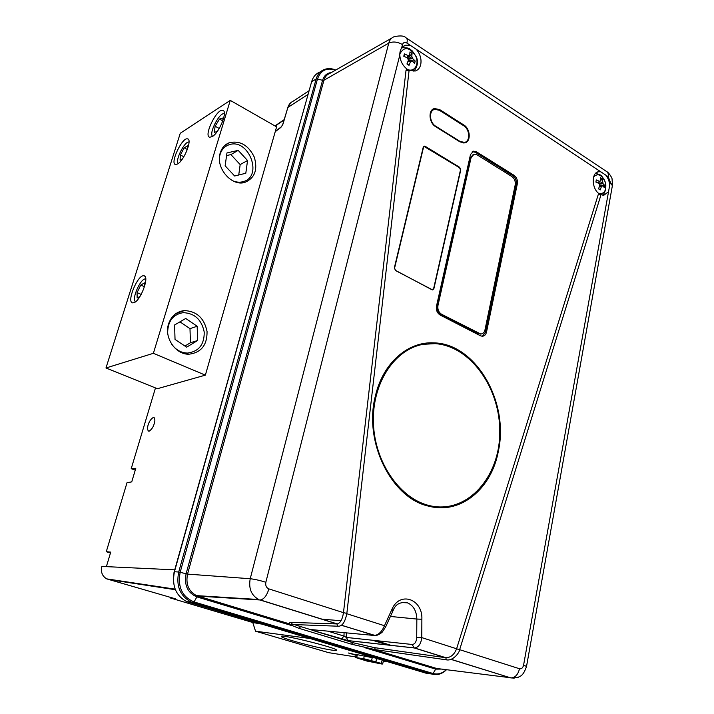 <?xml version="1.0" encoding="UTF-8"?>
<svg xmlns="http://www.w3.org/2000/svg" width="714" height="714" viewBox="0 0 714 714"><rect width="100%" height="100%" fill="white"/><g stroke="black" fill="none" stroke-linecap="round" stroke-linejoin="round"><path stroke-width="1.07" d="M154.215 423.616C153.403 426.865 151.707 429.4 149.128 431.211L148.807 431.229C145.718 429.409 148.949 419.413 153.617 417.351C155.045 418.565 155.25 420.653 154.215 423.616M355.768 656.934L328.654 652.667L255.532 631.203L252.774 622.51L170.521 598.02L175.421 598.805L106.698 578.875C102.218 576.162 100.603 572.012 101.861 566.425L106.475 566.318L110.732 552.101L106.279 551.708L127.003 482.726L131.733 481.879L135.794 468.304L131.215 468.679L155.473 387.925M252.774 622.51L261.146 624M131.215 468.679L135.249 470.124M170.521 598.02L170.691 597.404M110.456 553.011L106.279 551.708M383.347 661.164L386.872 661.512M380.035 659.468L368.933 656.157L365.47 655.622L372.244 657.648L357.33 654.693L356.215 654.658L355.643 657.532L366.728 661.003L381.472 663.958L382.65 664.011L381.16 663.404L382.097 660.593M255.532 631.203L309.483 638.423M314.928 639.146L321.05 639.967M356.179 654.827L348.414 652.998L356.09 655.274M331.501 650.052C335.053 650.597 336.767 650.632 336.651 650.177C337.088 647.866 278.71 633.479 281.414 636.549C281.164 638.245 317.659 648.062 331.501 650.052M332.849 645.394L353.76 651.632M310.447 85.939L174.02 572.405L173.395 580.295M308.867 90.848L292.945 101.334C290.464 102.459 288.777 104.494 287.867 107.43L307.823 94.587M281.396 126.744L282.985 124.057L281.396 126.744M372.396 640.226L388.086 645.054M375.51 640.556L391.236 645.402M355.643 657.558L363.703 658.701L375.85 661.833L376.599 658.674L378.545 659.022M375.85 661.833L381.16 663.404M373.565 662.101L374.734 662.146C374.761 661.682 362.971 658.808 363.506 659.415L373.565 662.101M377.751 658.933L376.59 658.683M205.364 375.145L276.613 126.869L230.274 100.388L180.267 133.259L105.975 367.987L157.41 388.702L205.364 375.145L153.385 353.314L230.274 100.388M168.558 323.969C163.89 337.66 175.653 354.804 189.076 354.198C201.232 352.591 207.23 345.023 207.051 331.501C204.258 318.105 196.68 311.134 184.328 310.59C176.581 311.554 171.324 316.016 168.558 323.969M220.278 152.796C215.093 167.513 231.631 186.988 245.018 182.32C254.836 178.018 257.924 169.611 254.282 157.098C248.454 145.254 240.19 140.435 229.506 142.648C224.981 144.362 221.902 147.744 220.278 152.796M177.652 163.952C184.141 160.525 192.53 139.355 187.612 138.882C182.231 136.874 169.593 163.72 175.546 164.506L177.652 163.952M212.272 136.579C219.35 132.742 228.052 111.054 222.813 110.367C216.949 108.028 203.249 136.187 209.72 137.24L212.272 136.579M134.062 302.647C140.845 300.496 149.851 275.809 143.898 275.791C137.74 274.274 126.057 302.638 132.759 302.87L134.062 302.647M153.385 353.314L105.975 367.987M187.032 354.09L188.219 353.037M175.564 315.293L173.975 315.151M224.348 113.794L224.294 113.785C219.662 111.83 208.434 133.634 212.656 136.32M222.643 121.371L223.098 117.962L219.519 119.051L215.137 126.217L214.28 132.367L217.199 131.546M219.216 128.475L215.137 126.217M222.714 120.836L219.519 119.051M189.023 142.077C184.765 140.685 174.698 160.802 178.277 163.524M187.657 148.601L187.791 145.781L184.185 147.789L180.347 154.929L180.071 160.132L182.498 158.829M183.828 156.759L180.347 154.929M187.345 149.476L184.185 147.789M145.763 279.013L145.611 278.987C140.774 277.701 131.144 299.487 135.544 301.745M144.603 286.359L144.54 282.869L140.765 285.056L137.079 292.597L137.133 298.041L139.998 296.426M141.176 294.427L137.079 292.597M144.478 286.742L140.765 285.056M232.577 180.713C236.191 182.275 239.681 182.597 243.055 181.668C263.778 176.644 248.427 137.097 228.676 144.906C223.571 146.905 220.51 150.957 219.493 157.089M226.954 152.948L225.133 165.818L234.638 175.992L245.803 173.261L247.553 160.516L238.199 150.377L226.954 152.948M238.735 174.992L240.172 164.586L230.89 154.581L226.588 155.572M230.89 154.581L238.199 150.377M240.172 164.586L247.553 160.516M171.646 344.13L173.618 346.62C177.634 350.842 182.293 352.984 187.586 353.055C198.831 351.547 204.374 344.532 204.213 332.028C201.634 319.64 194.619 313.178 183.195 312.652C173.19 314.374 168.013 320.907 167.656 332.251M174.6 324.977L175.028 339.427L186.622 347.174L197.626 340.524L197.171 326.262L185.738 318.462L174.6 324.977M184.935 346.049L190.424 342.738L189.986 328.636L179.964 321.836M189.986 328.636L197.171 326.262M190.424 342.738L197.626 340.524M298.889 628.302L291.615 625.348L292.419 624.509M293.276 624.545L292.303 624.5C290.143 624.786 289.232 624.241 289.554 622.867L291.339 622.403L337.008 623.929L259.985 599.974L197.832 596.092L289.643 623.911M412.139 644.474L414.191 647.946L348.227 640.654L341.372 639.128L344.005 636.076L346.272 637.432L412.139 644.474C414.87 644.287 416.396 641.94 416.717 637.423L421.769 637.602C420.965 643.903 418.574 647.366 414.611 647.973L446.036 657.755L374.475 647.634L352.966 642.716L294.23 624.58M338.98 626.232L337.936 626.205C342.122 626.553 345.103 622.278 346.852 613.371L343.479 612.657L406.025 70.329L406.73 69.356L409.015 71.088L408.381 70.374L406.025 70.329M408.881 70.231L415.218 71.025C417.985 70.159 419.805 68.071 420.689 64.76C421.724 59.307 420.278 54.166 416.333 49.337L410.068 45.169L405.07 45.294L401.589 48.115C400.331 49.944 399.742 52.292 399.795 55.156C400.242 61.065 402.714 65.75 407.212 69.231M341.372 639.128L313.473 630.667C311.161 629.926 310.688 629.596 312.063 629.668L374.52 635.496C378.598 634.871 381.919 631.613 384.471 625.723L391.932 609.354C399.608 590.853 422.822 598.93 421.876 619.225L421.769 637.602L459.62 649.749M446.036 657.755C450.837 657.532 454.363 654.515 456.621 648.714M600.679 194.636L603.883 195.217L608.533 191.7L609.694 185.247C609.399 181.338 608.087 177.956 605.758 175.1L600.804 171.815L598.609 171.735C591.174 172.404 591.594 188.915 599.198 193.78M498.363 451.168C509.314 401.821 475.711 343.443 433.755 342.872C407.953 341.381 382.918 362.962 375.403 395.958C363.337 441.814 391.629 498.613 428.998 506.226C460.958 514.669 491.607 488.492 498.363 451.168M459.994 141.89L464.653 142.907C471.151 141.997 470.553 128.859 463.859 125.012L439.646 109.581L434.46 108.537C428.007 109.733 428.819 122.817 435.602 126.628L459.994 141.89M425.187 146.299L424.205 146.093L423.259 147.12L394.351 267.821L395.494 270.535L432.613 289.92L433.88 288.706L460.753 169.941L459.7 167.344L425.187 146.299L424.589 146.566M600.706 195.734L600.403 194.904L598.296 194.458L456.701 648.473M598.296 194.458L598.948 193.824L600.742 195.609L459.637 649.704C459.432 652.899 452.81 661.173 446.473 659.852L446.884 659.914M480.415 335.75L482.12 336.232C484.351 336.196 485.797 334.839 486.484 332.162L517.364 183.641C517.793 180.124 516.677 177.34 514.026 175.305L476.497 151.823L473.427 151.172L470.508 154.501L436.468 306.217C435.942 310.135 437.164 313.071 440.154 315.035L480.415 335.75M343.452 612.933C342.354 619.413 340.31 623.081 337.32 623.92L337.008 623.929M482.423 336.24L485.333 332.403L516.231 184.042C516.659 180.535 515.553 177.777 512.911 175.751L475.399 152.305L472.257 151.68M416.173 345.406L419.493 345.148M440.716 507.02L437.405 507.6M348.227 640.654L346.272 637.432L346.352 632.881M313.473 630.667L314.91 629.935M312.063 629.668L312.982 629.757M385.533 627.169L384.471 625.723L346.808 613.719M374.475 647.634L375.591 649.686M352.966 642.716L351.413 644.171M292.303 624.5L291.339 622.403M436.54 668.429L435.415 669.045M437.325 674.551L426.901 673.454L186.765 601.67C175.778 595.628 171.663 585.65 174.439 571.727L311.643 81.664C313.089 76.817 315.874 73.596 320.006 72.016M423.107 344.335C394.467 349.28 371.789 383.561 373.422 423.34C374.814 463.109 400.634 499.559 430.399 505.824C467.081 514.018 499.381 477.612 499.746 433.237C500.791 388.943 470.794 345.942 435.085 343.639L423.107 344.335M431.97 289.616L433.594 288.751L460.476 169.959L459.602 167.79L424.286 146.575L423.482 147.432L394.574 268.134L395.529 270.401L431.791 289.67M439.476 110.322L434.764 109.313C428.65 110.286 429.319 122.612 435.701 126.208L460.093 141.47L464.546 142.389C470.508 141.408 469.874 129.288 463.689 125.735L439.476 110.322M593.646 176.84C597.939 172.904 601.813 174.68 605.267 182.159C606.721 190.308 604.606 194.11 598.912 193.565M601.465 186.488L602.67 185.845L604.446 187.684L604.838 185.533L603.062 183.694L602.223 178.812L600.572 177.724L600.661 180.687L597.868 182.838L599.457 181.32L596.297 179.928L595.904 182.088L599.055 183.48L599.805 185.399L598.537 188.844L600.197 189.924L601.465 186.488L599.564 186.184M599.457 181.32L600.661 180.687M604.838 185.533L599.581 185.051M602.321 181.775L599.519 183.926L603.062 183.694M602.67 185.845L599.706 186.051M602.223 178.812L600.67 180.571M600.376 180.91L598.394 183.15M600.197 189.924L598.627 188.648M399.786 54.407L399.938 53.728C404.133 46.339 409.336 46.99 415.557 55.683C419.653 63.885 414.584 72.676 407.507 69.436M407.051 57.691L408.131 55.603L404.374 53.898L403.776 56.236L407.542 57.941L408.444 60.137L406.944 63.974L409.042 65.349L410.541 61.511L412.13 60.949L414.611 63.332L415.191 61.002L412.71 58.61L411.817 56.424L412.058 53.309L409.97 51.935L409.72 55.04L407.31 57.459M408.131 55.603L409.72 55.04M415.191 61.002L408.292 60.574M411.817 56.424L409.122 59.128L412.71 58.61M412.13 60.949L407.819 61.868M410.541 61.511L408.533 61.458M409.122 59.128L408.14 59.681M412.058 53.309L407.819 59.021M404.374 53.898L404.517 56.531M409.042 65.349L407.096 63.626M515.205 184.872C515.642 181.347 514.526 178.571 511.867 176.536L477.095 154.831L474.123 154.162L471.106 157.517L437.968 305.503C437.432 309.421 438.664 312.348 441.645 314.303L480.709 334C482.878 333.911 484.297 332.554 484.967 329.93L515.205 184.872M473.195 154.492L470.562 157.749L437.423 305.654C436.888 309.555 438.11 312.491 441.091 314.446L478.326 333.634L481.298 333.965M101.861 566.425L174.743 569.843M282.806 124.254L287.867 107.43L282.985 124.057M280.95 127.36L275.22 131.706M108.109 579.429L175.403 589.728M383.32 661.271L385.551 661.619M284.056 119.997L275.176 126.048M371.557 660.557L372.244 657.648M363.703 658.701L364.292 655.764M356.741 657.603L357.33 654.693M373.77 649.41L436.709 668.482L439.654 668.857M514.151 678.202L436.656 668.474L435.692 669.134L364.336 647.544M451.105 659.325L511.054 677.979L450.953 659.379M391.736 38.092L329.957 73.328C326.976 74.443 324.968 76.755 323.933 80.254L187.541 574.11C185.578 584.168 188.576 591.335 196.52 595.619L197.832 596.092L196.894 596.895C187.612 592.879 184.007 585.185 186.077 573.824L322.585 80.325L317.48 78.986L180.16 572.316L187.541 574.11L250.221 578.733L388.755 43.126L323.933 80.254L322.585 80.325C324.049 75.63 326.958 73.042 331.332 72.542M402.482 44.58C397.519 41.76 392.95 41.278 388.755 43.126C389.674 39.823 391.486 37.672 394.208 36.682C400.349 35.414 404.267 35.78 405.971 37.762C407.248 38.449 407.56 40.216 406.891 43.063C404.749 41.912 403.285 42.412 402.482 44.58L401.589 48.115M289.652 623.929L196.52 595.619L258.763 599.519C251.31 595.396 248.463 588.461 250.221 578.733C254.461 579.188 259.673 580.357 265.849 582.258C265.313 585.525 266.322 587.729 268.892 588.898L343.479 612.657M445.554 657.701L414.022 647.884L348.066 640.592L313.571 630.667L311.964 630.016L312.902 629.748M375.323 635.522L341.408 625.303M399.795 55.156L265.849 582.258M459.646 649.669L519.497 668.741C521.523 669.089 522.88 667.893 523.576 665.162L608.533 191.7M526.495 666.555L526.521 666.448C522.951 676.738 519.997 676.006 518.373 677.22L511.054 677.979C515.258 677.631 518.069 674.551 519.497 668.741M600.804 171.815L416.333 49.337M337.32 623.92L260.36 599.974C264.055 599.207 266.893 595.512 268.892 588.898M410.068 45.169L406.891 43.063M609.694 185.247L610.274 182.008L608.23 176.751L605.758 175.1M612.362 185.756L610.274 182.008M608.23 176.751C608.64 174.118 608.06 172.351 606.472 171.44L406.436 38.074M607.025 171.797C608.631 172.369 612.371 178.205 612.076 179.098L612.46 185.212L526.521 666.448L523.576 665.162M485.333 332.403L486.484 332.162M475.399 152.305L476.497 151.823M512.911 175.751L514.026 175.305M516.231 184.042L517.364 183.641M327.878 631.149L344.005 636.076L344.059 632.666M416.717 637.423L416.842 619.056L390.415 616.45M421.876 619.225L416.842 619.056C416.521 610.863 413.379 605.445 407.417 602.812L401.366 602.545M392.968 610.836L391.932 609.354M445.741 657.728L446.473 659.852L375.18 649.633M293.338 624.545L292.383 624.509L291.419 622.412M292.312 624.509L337.936 626.205L336.883 623.929M409.006 71.159L346.852 613.371M375.189 649.633L351.699 644.26L299.166 628.382L300.424 626.785M341.006 620.743L321.612 619.145M446.473 669.732C442.207 673.98 437.414 675.462 432.095 674.15L193.128 602.75L188.871 602.438M335.5 70.159C326.682 67.312 320.675 70.258 317.48 78.986L316.132 79.049L178.705 572.03L180.16 572.316C177.483 586.935 182.115 596.815 194.065 601.947L193.182 602.75L191.022 601.982C180.053 595.94 175.947 585.962 178.705 572.03L174.439 571.727M335.705 70.043C331.787 68.374 328.038 68.169 324.459 69.436C320.354 71.007 317.578 74.211 316.132 79.049L311.643 81.664M291.839 625.616L196.894 596.895L194.065 601.947L433.041 673.498L435.692 669.134L441.332 669.072M186.765 601.67L191.022 601.982L432.095 674.15L433.041 673.498C437.807 674.775 442.207 673.507 446.241 669.705M459.7 167.344L459.2 167.549M463.859 125.012L463.091 125.361M439.646 109.581L438.869 109.965M460.093 141.47L459.646 141.675M471.106 157.517L470.562 157.749M437.968 305.503L437.423 305.654M441.645 314.303L441.091 314.446M478.889 333.509L478.326 333.634M106.698 578.875L175.171 589.157M275.318 131.367L281.173 126.913M287.688 107.635L290.66 102.816M274.97 125.923L284.154 119.666M382.65 664.011L383.356 661.128M154.162 417.556L153.617 417.351M144.737 276.184L143.898 275.791M223.455 110.724L222.813 110.367M188.201 139.194L187.612 138.882M224.865 145.397L229.506 142.648M175.76 313.705L184.328 310.59M240.752 182.873L243.055 181.668M185.131 353.778L187.586 353.055M341.515 625.223L374.52 635.496M402.794 46.705L405.07 45.294M596.734 172.44L598.609 171.735M472.347 151.663L473.427 151.172M401.598 602.491L407.417 602.812C400.179 601.634 395.386 604.258 393.048 610.675L385.605 627.017L382.526 631.685C382.57 632.301 377.126 636.21 374.511 635.496M373.69 649.392L436.656 668.474L439.735 668.866M434.46 108.537L432.559 109.474M433.755 342.872L430.721 343.55M430.399 505.824L427.989 505.958M423.92 146.727L423.295 146.995M432.97 110.143L431.22 110.947M464.546 142.389L463.234 143.005M428.123 342.97L430.845 343.523M595.458 173.502C602.678 174.859 601.286 176.322 603.848 178.884L605.338 182.266C606.15 182.882 606.463 192.896 602.259 195.145M598.011 182.686L599.26 181.49M401.812 47.793C409.979 47.436 409.292 49.025 412.255 50.881L415.976 56.272C418.52 61.011 417.824 66.018 413.879 71.275M480.709 334L480.147 334.125"/></g></svg>
